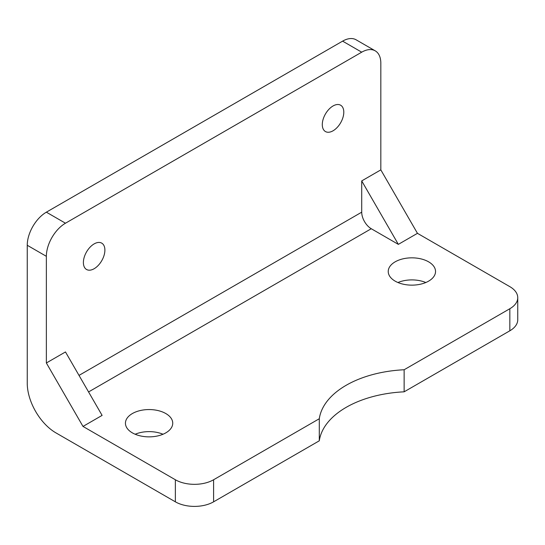 <?xml version="1.0" encoding="UTF-8"?>
<svg xmlns="http://www.w3.org/2000/svg" width="545" height="545" viewBox="0 0 545 545"><rect width="100%" height="100%" fill="white"/><g stroke="black" fill="none" stroke-linecap="round" stroke-linejoin="round"><path stroke-width="0.82" d="M94.142 268.726A15.206 8.775 120 0 0 104.075 255.333A15.206 8.775 120 0 0 101.745 243.145A15.206 8.775 120 0 0 94.142 243.901A15.206 8.775 120 0 0 84.209 257.295A15.206 8.775 120 0 0 86.539 269.482A15.206 8.775 120 0 0 94.142 268.726M333.043 130.8A15.206 8.775 120 0 0 342.975 117.4A15.206 8.775 120 0 0 340.645 105.219A15.206 8.775 120 0 0 333.043 105.968A15.206 8.775 120 0 0 323.11 119.369A15.206 8.775 120 0 0 325.447 131.549A15.206 8.775 120 0 0 333.043 130.8M165.816 413.553A23.653 13.652 0 0 0 140.038 410.596A23.653 13.652 0 0 0 125.439 423.206A23.653 13.652 0 0 0 132.367 432.866A23.653 13.652 0 0 0 158.139 435.823A23.653 13.652 0 0 0 172.738 423.206A23.653 13.652 0 0 0 165.816 413.553M163.023 434.242A23.653 13.652 0 0 0 135.16 434.242M428.608 261.832A23.653 13.652 0 0 0 402.83 258.875A23.653 13.652 0 0 0 388.231 271.485A23.653 13.652 0 0 0 395.159 281.145A23.653 13.652 0 0 0 420.931 284.102A23.653 13.652 0 0 0 435.537 271.485A23.653 13.652 0 0 0 428.608 261.832M425.815 282.521A23.653 13.652 0 0 0 397.952 282.521M79.011 375.396L361.717 212.175L361.717 180.913L380.826 169.877L380.826 63.213A27.032 15.607 120 0 0 375.226 50.842A27.032 15.607 120 0 0 361.717 52.177L65.475 223.212A27.032 15.607 120 0 0 46.359 256.314L27.25 245.277L27.25 383.21A40.541 23.408 -120 0 0 55.917 432.866L175.367 501.829L175.367 479.764L82.997 426.428L46.359 362.977L46.359 256.314M380.826 169.877L417.456 233.328L509.834 286.656A27.032 15.607 0 0 1 517.75 297.693A27.032 15.607 0 0 1 509.834 308.729L404.131 369.755A92.909 53.642 0 0 0 319.295 418.737L213.592 479.764L213.592 501.829A27.032 15.607 180 0 1 175.367 501.829M361.717 212.175A13.516 7.8 -120 0 0 371.268 228.73L398.347 244.364L417.456 233.328M46.359 362.977L65.475 351.947L102.106 415.392L82.997 426.428M175.367 479.764A27.032 15.607 0 0 0 213.592 479.764M517.75 297.693L517.75 319.765A27.032 15.607 180 0 1 509.834 330.795L404.131 391.821L404.131 369.755M319.295 418.737L319.295 440.803A92.909 53.642 180 0 1 404.131 391.821M319.295 440.803L213.592 501.829M361.717 52.177L342.601 41.141A27.032 15.607 -60 0 1 356.117 39.805L375.226 50.842M27.25 245.277A27.032 15.607 -60 0 1 46.359 212.175L65.475 223.212M342.601 41.141L46.359 212.175M361.717 180.913L398.347 244.364M371.268 228.73L88.569 391.944M509.834 330.795L509.834 308.729"/></g></svg>
